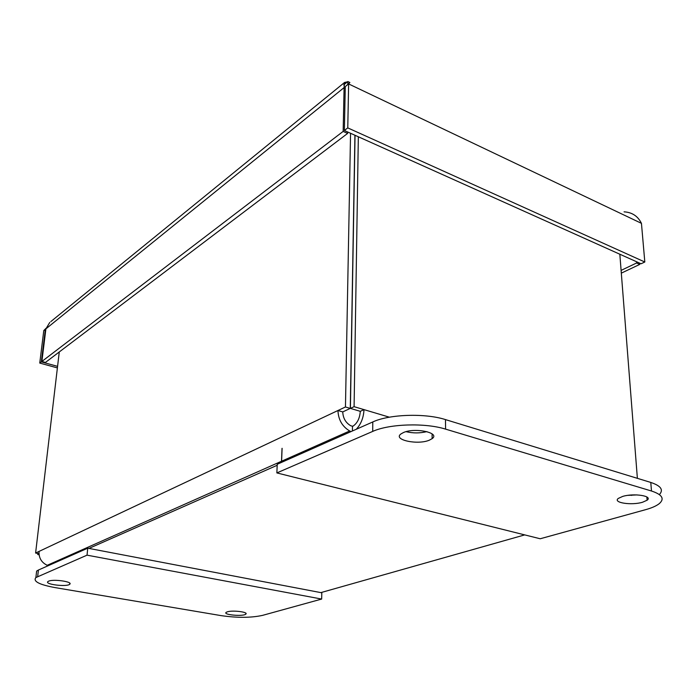 <?xml version="1.0" encoding="UTF-8"?>
<svg xmlns="http://www.w3.org/2000/svg" width="697" height="697" viewBox="0 0 697 697"><rect width="100%" height="100%" fill="white"/><g stroke="black" fill="none" stroke-linecap="round" stroke-linejoin="round"><path stroke-width="1.05" d="M347.481 81.845L344.553 82.446L344.091 87.604L343.159 131.411L347.629 133.415L347.655 131.977M624.068 211.844C632.092 212.306 637.886 216.14 641.449 223.345L644.812 262.002L641.083 263.771L344.362 130.496L345.276 86.646L349.606 82.812L346.923 85.313M344.362 130.496L347.768 127.891L348.631 83.928L641.449 223.345M45.889 328.94L45.366 329.289L41.323 361.882L39.755 363.076L57.398 367.911M39.755 363.076L43.789 330.561L46.072 328.252M41.323 361.882L57.581 366.352M345.25 88.144L344.091 87.604L45.906 328.853L49.792 322.406M347.629 133.415L45.444 362.44L41.881 361.455L45.906 328.853M343.159 131.411L41.881 361.455M644.812 262.002L347.768 127.891M45.828 329.437L43.789 330.561M636.509 261.715L636.622 262.987L639.759 264.398L639.646 263.126M621.315 273.146L639.759 264.398M621.097 270.392L636.622 262.987M631.36 495.393L633.042 494.905M281.553 462.364L282.102 448.31M48.311 565.65L47.248 565.293C41.48 562.566 38.744 557.94 39.049 551.414L35.599 553.043L59.271 351.95M350.556 133.275L345.459 406.978L337.949 410.516C338.333 419.699 342.244 426.52 349.676 430.973L351.035 431.582M38.98 553.662L35.599 553.043M355.043 135.288L350.408 408.398L360.288 411.326C359.765 418.366 357.273 423.349 352.813 426.276L350.826 425.797C345.721 422.826 343.037 418.2 342.75 411.918L350.277 408.398L354.921 135.235M356.306 429.256C361.055 424.081 363.616 417.538 363.991 409.618L354.093 406.673L358.336 136.769M619.833 254.222L637.38 478.342M37.899 553.462L37.769 554.542L39.093 554.786M281.475 462.39L282.024 448.38M360.288 411.326L363.991 409.618L389.396 417.189M352.482 426.433L352.412 430.981M350.408 408.398L354.093 406.673M350.277 408.398L345.459 406.978M342.75 411.918L337.949 410.516L39.049 551.414M49.574 564.265L49.478 565.136M46.699 565.067L47.666 565.938M38.997 553.967L37.769 554.542M227.396 611.809C232.815 610.023 248.951 612.105 245.762 614.162C243.122 616.671 222.631 614.815 226.168 612.358L227.396 611.809M48.607 581.185C53.495 578.824 73.542 581.812 69.665 584.295C66.659 587.153 43.955 584.295 47.971 581.533L48.607 581.185M262.551 615.373C251.138 617.864 237.311 617.943 221.08 615.617L54.749 587.545C39.119 584.626 32.829 581.298 35.878 577.569L87.038 555.161L321.657 599.063L262.551 615.373M37.655 576.558L38.413 570.033L87.744 548.191L321.814 592.798L321.657 599.063M38.413 570.033L36.636 571.07L36.235 574.45M87.744 548.191L87.038 555.161M642.573 502.232C631.447 505.647 612.375 502.668 618.352 498.39L622.656 496.43C633.756 492.91 653.211 495.959 647.104 500.211L642.573 502.232M627.709 495.375L637.014 494.905M429.404 440.147C417.851 445.244 392.646 439.903 400.906 433.978L403.406 432.567C414.915 427.27 440.609 432.793 432.149 438.631L429.404 440.147M406.063 431.678C413.016 433.325 419.96 433.299 426.904 431.617M659.362 494.582C663.788 489.869 660.922 485.826 650.78 482.437L445.461 419.594C425.013 412.999 389.231 414.236 372.79 421.955L277.223 464.28L276.866 472.923L372.703 431.408C389.196 423.837 425.092 422.643 445.601 429.134L651.486 491.01C662.202 494.556 664.807 498.764 659.284 503.626C656.356 505.944 651.782 507.965 645.553 509.69L540.192 538.764L276.866 472.923M349.877 82.507L347.855 81.54L343.682 84.921M347.794 84.555L347.855 81.54M345.79 83.213L344.553 82.446M320.864 592.616L524.71 534.895M277.179 465.274L88.955 548.417M650.78 482.437L651.486 491.01M372.79 421.955L372.703 431.408M445.601 429.134L445.461 419.594M50.846 321.57L344.431 82.577M349.676 430.973L47.248 565.293M245.806 613.203L245.762 614.162M69.778 583.197L69.665 584.295M36.636 571.07L35.878 577.569M647.104 500.211L646.842 496.961M432.149 438.631L432.096 433.891"/></g></svg>
